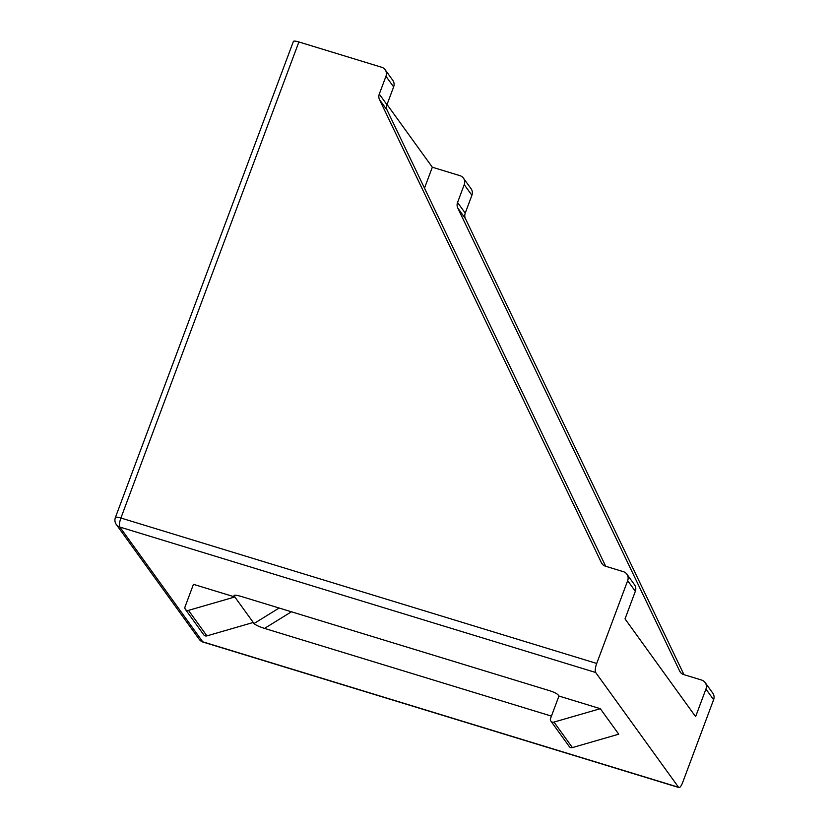 <?xml version="1.0" encoding="UTF-8"?>
<svg xmlns="http://www.w3.org/2000/svg" width="829" height="829" viewBox="0 0 829 829"><rect width="100%" height="100%" fill="white"/><g stroke="black" fill="none" stroke-linecap="round" stroke-linejoin="round"><path stroke-width="1.24" d="M705.935 689.065L695.614 716.66L625.025 618.89L635.346 591.295L627.667 580.673L596.714 663.459A7.523 2.135 107 0 0 595.668 672.485L678.536 787.26A7.523 2.135 107 0 0 678.92 787.55A7.523 2.135 107 0 0 682.661 782.483L713.614 699.686L705.935 689.065A7.523 7.046 -35.8 0 0 701.624 680.06L683.79 674.609A7.523 7.046 144.2 0 1 679.666 671.096L457.753 207.986A7.523 7.046 144.2 0 1 457.556 202.494L464.23 184.649A7.523 7.046 -35.8 0 0 459.908 175.644L432.323 167.22L387.039 104.506M551.44 716.111L264.524 628.403C259.021 626.62 255.508 624.993 254.016 623.532L234.835 596.973L188.494 610.372A3.005 2.819 -35.8 0 1 185.064 606.766L193.458 584.321L234.835 596.973L234.089 595.336M235.239 595.181L234.068 595.906C233.716 594.797 236.192 595.004 241.508 596.528L549.741 690.744A7.523 1.523 20.5 0 1 558.166 694.982L558.943 696.039L600.31 708.691L618.724 734.193L572.393 747.592A3.005 2.819 144.2 0 1 569.285 746.587L550.87 721.085A3.005 2.819 -35.8 0 0 553.979 722.09L572.393 747.592M463.432 178.142L471.1 188.774A7.523 7.046 144.2 0 1 471.898 195.281L465.235 213.126A7.523 7.046 -35.8 0 0 465.421 218.618L683.956 674.661M393.63 86.89L385.962 76.258A7.523 7.046 -35.8 0 0 385.153 69.75L392.832 80.372A7.523 7.046 144.2 0 1 393.63 86.89L386.956 104.723A7.523 7.046 -35.8 0 0 387.153 110.226L379.485 99.594L601.398 562.704A7.523 7.046 144.2 0 0 605.522 566.217L623.356 571.668A7.523 7.046 -35.8 0 1 626.869 574.155L634.537 584.787A7.523 7.046 144.2 0 1 635.346 591.295M387.153 110.226L605.688 566.259M385.962 76.258L379.288 94.102L386.956 104.723M298.886 41.958L120.899 518.021A7.523 1.523 -159.5 0 0 115.386 517.514L293.383 41.45A7.523 1.523 20.5 0 1 298.886 41.958L381.641 67.253A7.523 7.046 -35.8 0 1 385.153 69.75M627.667 580.673A7.523 7.046 -35.8 0 0 626.869 574.155M379.485 99.594A7.523 7.046 144.2 0 1 379.288 94.102M705.137 682.557L712.816 693.179A7.523 7.046 144.2 0 1 713.614 699.686M424.5 188.152L432.323 167.22M550.87 721.085A3.005 2.819 -35.8 0 1 550.549 718.484L558.943 696.039M600.31 708.691L553.979 722.09M253.249 622.475L206.918 635.874A3.005 2.819 144.2 0 1 203.799 634.869L185.385 609.367M595.668 672.485L119.853 527.047L202.732 641.812L678.536 787.26M465.421 218.618L457.753 207.986M679.666 671.096L681.044 673.003M457.556 202.494L465.235 213.126M471.898 195.281L464.23 184.649M601.398 562.704L602.776 564.611M115.386 517.514A7.523 7.523 0 0 0 116.34 524.55A7.523 7.046 -35.8 0 0 119.853 527.047A7.523 2.135 107 0 1 120.899 518.021L596.714 663.459M291.435 611.792L264.524 628.403M254.016 623.532L279.124 608.03M188.494 610.372L206.918 635.874M203.105 642.102A7.523 2.135 -73 0 1 202.732 641.812A7.523 7.046 -35.8 0 1 199.209 639.314A7.523 7.523 0 0 0 203.105 642.102L678.92 787.55M116.34 524.55L199.209 639.314"/></g></svg>
